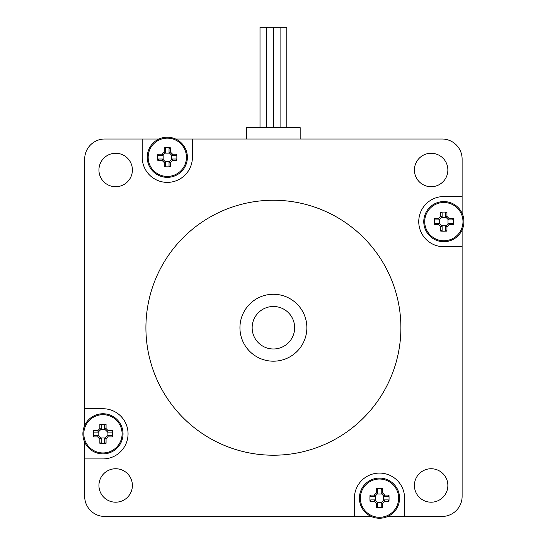 <?xml version="1.0" encoding="UTF-8"?>
<svg xmlns="http://www.w3.org/2000/svg" width="545" height="545" viewBox="0 0 545 545"><rect width="100%" height="100%" fill="white"/><g stroke="black" fill="none" stroke-linecap="round" stroke-linejoin="round"><path stroke-width="0.82" d="M306.862 327.729A33.463 33.463 0 0 1 256.668 356.709A33.463 33.463 0 0 1 256.668 298.755A33.463 33.463 0 0 1 306.862 327.729M84.679 425.516L84.679 408.73L102.957 408.73A25.097 25.097 0 0 1 128.055 433.827A25.097 25.097 0 0 1 102.957 458.924L84.679 458.924L84.679 442.131M175.619 139.009L192.405 139.009L192.405 157.287A25.097 25.097 0 0 1 167.308 182.384A25.097 25.097 0 0 1 142.211 157.287L142.211 139.009L158.997 139.009M462.119 229.949L462.119 246.735L443.848 246.735A25.097 25.097 0 0 1 418.751 221.638A25.097 25.097 0 0 1 443.848 196.541L462.119 196.541L462.119 213.327M371.186 516.456L104.756 516.456A20.076 20.076 0 0 1 84.679 496.379L84.679 458.924M354.4 516.456L354.4 498.178A25.097 25.097 0 0 1 379.49 473.08A25.097 25.097 0 0 1 404.588 498.178L404.588 516.456L387.802 516.456M462.119 246.735L462.119 496.379A20.076 20.076 0 0 1 442.043 516.456L404.588 516.456M192.405 139.009L442.043 139.009A20.076 20.076 0 0 1 462.119 159.086L462.119 196.541M84.679 408.73L84.679 159.086A20.076 20.076 0 0 1 104.756 139.009L142.211 139.009M447.867 485.466A16.732 16.732 0 0 1 422.77 499.956A16.732 16.732 0 0 1 422.77 470.982A16.732 16.732 0 0 1 447.867 485.466M447.867 169.992A16.732 16.732 0 0 1 422.77 184.483A16.732 16.732 0 0 1 422.77 155.509A16.732 16.732 0 0 1 447.867 169.992M132.394 485.466A16.732 16.732 0 0 1 107.297 499.956A16.732 16.732 0 0 1 107.297 470.982A16.732 16.732 0 0 1 132.394 485.466M132.394 169.992A16.732 16.732 0 0 1 107.297 184.483A16.732 16.732 0 0 1 107.297 155.509A16.732 16.732 0 0 1 132.394 169.992M400.888 327.729A127.489 127.489 0 0 1 209.655 438.139A127.489 127.489 0 0 1 209.655 217.326A127.489 127.489 0 0 1 400.888 327.729M294.647 327.729A21.248 21.248 0 0 0 262.779 309.328A21.248 21.248 0 0 0 262.779 346.136A21.248 21.248 0 0 0 294.647 327.729M246.633 139.009L246.633 127.632L300.172 127.632L300.172 139.009M260.013 127.632L260.013 27.25L273.399 27.25L273.399 127.632M266.709 27.25L266.709 127.632M273.399 27.25L280.089 27.25L280.089 127.632M280.089 27.25L286.786 27.25L286.786 127.632M381.221 502.871L381.221 506.993L382.604 507.654L382.604 503.423L381.221 502.871L384.171 499.915L384.736 501.284L388.973 501.284A31.978 15.982 -90 0 0 388.973 495.071L388.312 496.447L384.184 496.447M382.604 503.423L384.736 501.284M384.184 499.908L388.312 499.908L388.973 501.284M388.973 495.071L384.736 495.071L384.171 496.434L381.221 493.484L382.604 492.932L382.604 488.702A31.978 15.982 180 0 0 376.384 488.702L377.767 489.356L377.767 493.484L376.384 492.932L374.252 495.071L374.81 496.434L377.753 493.498M384.736 495.071L382.604 492.932M381.221 493.484L381.221 489.356L382.604 488.702M376.384 488.702L376.384 492.932M374.803 496.447L370.675 496.447L370.014 495.071A31.978 15.982 90 0 0 370.014 501.284L370.675 499.908L374.803 499.908M374.252 495.071L370.014 495.071M370.014 501.284L374.252 501.284L374.81 499.915L377.753 502.858L376.384 503.423L376.384 507.654A31.978 15.982 0 0 0 382.604 507.654M374.252 501.284L376.384 503.423M377.767 502.871L377.767 506.993L376.384 507.654M360.354 498.178A19.143 19.143 0 0 1 382.515 479.273A19.143 19.143 0 0 1 397.68 504.139A19.143 19.143 0 0 1 360.354 498.178M377.222 502.327L381.766 502.327M383.639 500.446L383.639 495.902M381.766 494.029L377.222 494.029M375.342 495.902L375.342 500.446M359.414 498.178A20.076 20.076 0 0 1 389.532 480.792A20.076 20.076 0 0 1 389.532 515.563A20.076 20.076 0 0 1 359.414 498.178M104.681 438.521L104.681 442.642L106.064 443.303L106.064 439.066L104.695 438.507L107.651 435.557L108.196 436.933L112.433 436.933A31.978 15.982 -90 0 0 112.433 430.72L111.773 432.096L107.651 432.096L108.196 430.72L106.064 428.581L104.695 429.147L107.638 432.083M106.064 439.066L108.196 436.933M107.651 435.557L111.773 435.557L112.433 436.933M112.433 430.72L108.196 430.72M104.681 429.133L104.681 425.005L106.064 424.351A31.978 15.982 180 0 0 99.851 424.351L101.227 425.005L101.227 429.133M106.064 428.581L106.064 424.351M99.851 424.351L99.851 428.581L101.213 429.147L98.264 432.096L97.712 430.72L93.474 430.72A31.978 15.982 90 0 0 93.474 436.933L94.135 435.557L98.264 435.557L97.712 436.933L99.851 439.066L101.213 438.507L98.277 435.564M99.851 428.581L97.712 430.72M98.264 432.096L94.135 432.096L93.474 430.72M93.474 436.933L97.712 436.933M101.227 438.521L101.227 442.642L99.851 443.303A31.978 15.982 0 0 0 106.064 443.303M99.851 439.066L99.851 443.303M83.814 433.827A19.143 19.143 0 0 1 105.975 414.922A19.143 19.143 0 0 1 121.14 439.788A19.143 19.143 0 0 1 83.814 433.827M100.682 437.976L105.226 437.976M107.106 436.095L107.106 431.551M105.226 429.678L100.682 429.678M98.808 431.551L98.808 436.095M82.881 433.827A20.076 20.076 0 0 1 112.992 416.441A20.076 20.076 0 0 1 112.992 451.212A20.076 20.076 0 0 1 82.881 433.827M445.572 226.332L445.572 230.46L446.955 231.114L446.955 226.884L445.572 226.332L448.535 223.368L449.087 224.744L453.324 224.744A31.978 15.982 -90 0 0 453.324 218.531L452.663 219.908L448.535 219.908L449.087 218.531L446.955 216.392L445.585 216.958L448.528 219.901M446.955 226.884L449.087 224.744M448.535 223.368L452.663 223.368L453.324 224.744M453.324 218.531L449.087 218.531M445.585 216.958L445.572 212.822L446.955 212.162A31.978 15.982 180 0 0 440.735 212.162L442.118 212.822L442.118 216.944M446.955 216.392L446.955 212.162M440.735 212.162L440.735 216.392L442.104 216.958L439.168 219.901L438.602 218.531L434.365 218.531A31.978 15.982 90 0 0 434.365 224.744L435.026 223.368L439.154 223.368L438.602 224.744L440.735 226.884L442.104 226.318L439.168 223.382M440.735 216.392L438.602 218.531M439.154 219.908L435.026 219.908L434.365 218.531M434.365 224.744L438.602 224.744M442.118 226.332L442.118 230.46L440.735 231.114A31.978 15.982 0 0 0 446.955 231.114M440.735 226.884L440.735 231.114M424.705 221.638A19.143 19.143 0 0 1 446.866 202.74A19.143 19.143 0 0 1 462.031 227.599A19.143 19.143 0 0 1 424.705 221.638M441.573 225.787L446.117 225.787M447.997 223.913L447.997 219.369M446.117 217.489L441.573 217.489M439.692 219.369L439.692 223.913M423.772 221.638A20.076 20.076 0 0 1 453.883 204.252A20.076 20.076 0 0 1 453.883 239.023A20.076 20.076 0 0 1 423.772 221.638M169.039 161.981L169.039 166.109L170.415 166.763L170.415 162.533L169.045 161.967L172.002 159.017L172.554 160.394L176.784 160.394A31.978 15.982 -90 0 0 176.784 154.18L176.124 155.557L172.002 155.557M170.415 162.533L172.554 160.394M172.002 159.017L176.124 159.017L176.784 160.394M176.784 154.18L172.554 154.18L171.988 155.543L169.045 152.607L170.415 152.041L170.415 147.811A31.978 15.982 180 0 0 164.202 147.811L165.578 148.465L165.578 152.593L164.202 152.041L162.063 154.18L162.628 155.543L165.564 152.607M172.554 154.18L170.415 152.041M169.039 152.593L169.039 148.465L170.415 147.811M164.202 147.811L164.202 152.041M162.614 155.557L158.486 155.557L157.832 154.18A31.978 15.982 90 0 0 157.832 160.394L158.486 159.017L162.614 159.017M162.063 154.18L157.832 154.18M157.832 160.394L162.063 160.394L162.628 159.031L165.564 161.967L164.202 162.533L164.202 166.763A31.978 15.982 0 0 0 170.415 166.763M162.063 160.394L164.202 162.533M165.578 161.981L165.578 166.109L164.202 166.763M148.165 157.287A19.143 19.143 0 0 1 170.326 138.389A19.143 19.143 0 0 1 185.498 163.248A19.143 19.143 0 0 1 148.165 157.287M165.033 161.436L169.577 161.436M171.457 159.562L171.457 155.012M169.577 153.138L165.033 153.138M163.159 155.012L163.159 159.562M147.232 157.287A20.076 20.076 0 0 1 177.343 139.902A20.076 20.076 0 0 1 177.343 174.672A20.076 20.076 0 0 1 147.232 157.287"/></g></svg>
